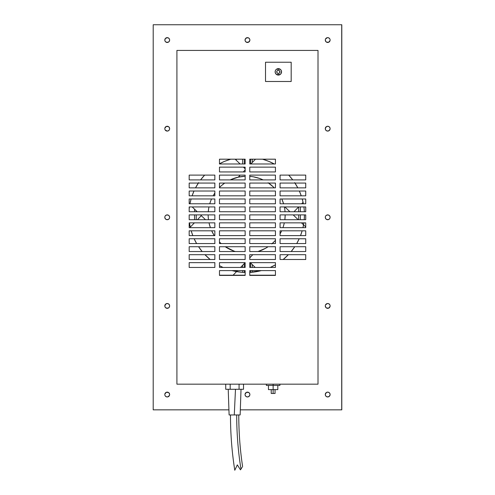 <?xml version="1.0" encoding="UTF-8"?>
<svg xmlns="http://www.w3.org/2000/svg" width="495" height="495" viewBox="0 0 495 495"><rect width="100%" height="100%" fill="white"/><g stroke="black" fill="none" stroke-linecap="round" stroke-linejoin="round"><path stroke-width="0.74" d="M169.637 128.675A2.413 2.413 0 0 1 167.223 131.088A2.413 2.413 0 0 1 164.81 128.675L164.854 129.145L164.81 128.675A2.413 2.413 0 0 1 167.223 126.262A2.413 2.413 0 0 1 169.637 128.675L168.925 126.968M169.637 40.052A2.413 2.413 0 0 1 167.223 42.465A2.413 2.413 0 0 1 164.81 40.052L164.854 40.522L164.81 40.052A2.413 2.413 0 0 1 167.223 37.639A2.413 2.413 0 0 1 169.637 40.052L169.228 41.394L168.145 42.279L165.881 42.056M249.876 40.052A2.413 2.413 0 0 1 247.463 42.465A2.413 2.413 0 0 1 245.05 40.052L245.093 40.522L245.05 40.052A2.413 2.413 0 0 1 247.463 37.639A2.413 2.413 0 0 1 249.876 40.052L249.827 39.581L249.876 40.052M330.115 40.052A2.413 2.413 0 0 1 327.702 42.465A2.413 2.413 0 0 1 325.289 40.052A2.413 2.413 0 0 1 327.702 37.639A2.413 2.413 0 0 1 330.115 40.052L330.066 39.581L330.115 40.052M169.637 394.54A2.413 2.413 0 0 1 167.223 396.953A2.413 2.413 0 0 1 164.81 394.54L164.854 395.016L164.81 394.54A2.413 2.413 0 0 1 167.223 392.127A2.413 2.413 0 0 1 169.637 394.54L168.925 392.838M169.637 305.922A2.413 2.413 0 0 1 167.223 308.336A2.413 2.413 0 0 1 164.81 305.922L164.854 306.393L164.81 305.922A2.413 2.413 0 0 1 167.223 303.509A2.413 2.413 0 0 1 169.637 305.922L169.228 307.259L168.145 308.15L165.881 307.927M169.637 217.299A2.413 2.413 0 0 1 167.223 219.712A2.413 2.413 0 0 1 164.81 217.299A2.413 2.413 0 0 1 167.223 214.886A2.413 2.413 0 0 1 169.637 217.299L169.228 215.956L168.145 215.065L166.295 215.065L165.212 215.956M249.876 394.54A2.413 2.413 0 0 1 247.463 396.953A2.413 2.413 0 0 1 245.05 394.54L245.093 395.016L245.05 394.54A2.413 2.413 0 0 1 247.463 392.127A2.413 2.413 0 0 1 249.876 394.54L249.827 395.016L249.876 394.54M330.115 394.54A2.413 2.413 0 0 1 327.702 396.953A2.413 2.413 0 0 1 325.289 394.54L325.333 395.016L325.289 394.54A2.413 2.413 0 0 1 327.702 392.127A2.413 2.413 0 0 1 330.115 394.54L330.066 395.016L330.115 394.54M330.115 305.922A2.413 2.413 0 0 1 327.702 308.336A2.413 2.413 0 0 1 325.289 305.922A2.413 2.413 0 0 1 327.702 303.509A2.413 2.413 0 0 1 330.115 305.922L330.066 305.446L330.115 305.922M330.115 217.299A2.413 2.413 0 0 1 327.702 219.712A2.413 2.413 0 0 1 325.289 217.299A2.413 2.413 0 0 1 327.702 214.886A2.413 2.413 0 0 1 330.115 217.299L329.707 215.956L328.624 215.065L326.78 215.065L325.698 215.956M330.115 128.675A2.413 2.413 0 0 1 327.702 131.088A2.413 2.413 0 0 1 325.289 128.675L325.333 129.145L325.289 128.675A2.413 2.413 0 0 1 327.702 126.262A2.413 2.413 0 0 1 330.115 128.675L330.066 128.205L330.115 128.675M194.56 209.206L194.56 211.736L194.56 209.206M194.56 214.898L194.56 219.7L194.56 214.898M196.23 219.7L196.23 214.898L196.23 219.7M196.23 211.736L196.23 210.808L196.23 211.736M236.282 160.287L236.282 159.186L236.282 160.287M242.624 159.186L242.624 163.987L242.624 159.186M242.624 265.289L242.624 267.449L242.624 265.289M242.624 270.604L242.624 272.349L242.624 270.604M244.289 272.442L244.289 270.604L244.289 272.442M244.289 267.449L244.289 263.55L244.289 267.449M244.289 167.972L244.289 167.143L244.289 167.972M244.289 163.987L244.289 159.186L244.289 163.987M250.631 159.186L250.631 163.987L250.631 159.186M250.631 263.012L250.631 267.449L250.631 263.012M250.631 270.604L250.631 272.355L250.631 270.604M252.302 272.219L252.302 270.604L252.302 272.219M252.302 267.449L252.302 264.615L252.302 267.449M252.302 162.508L252.302 159.186L252.302 162.508M258.644 270.697L258.644 271.241L258.644 270.697M298.689 206.935L298.689 211.736L298.689 206.935M298.689 214.898L298.689 219.7L298.689 214.898M300.36 219.7L300.36 214.898L300.36 219.7M300.36 211.736L300.36 206.935L300.36 211.736M329.707 130.012L330.066 129.145L329.045 130.68L327.232 131.039L325.995 130.383L325.333 129.145M329.41 126.968L330.066 128.205M329.707 218.635L328.624 219.526L326.78 219.526L325.698 218.635L325.289 217.299M325.995 307.624L325.289 305.922M329.93 304.994L330.066 305.446M325.475 304.994L327.232 303.553L328.624 303.689L329.707 304.58M329.707 395.882L330.066 395.016L329.045 396.551L327.232 396.91L325.995 396.248L325.333 395.016M329.41 392.838L330.066 394.07M249.69 395.468L248.385 396.773L246.993 396.91L245.755 396.248L245.093 395.016M249.171 392.838L249.827 394.07M245.093 394.07L246.541 392.312L248.799 392.535M169.228 218.635L168.145 219.526L166.295 219.526L165.212 218.635L164.81 217.299M165.212 304.58L164.81 305.922L165.881 303.911L167.694 303.553L168.925 304.215L169.587 305.446M164.99 395.468L164.854 395.016M169.451 395.468L167.694 396.91L166.295 396.773L165.212 395.882M164.854 394.07L166.295 392.312L168.56 392.535M325.995 41.759L325.289 40.052M329.93 39.13L330.066 39.581M325.475 39.13L327.232 37.682L328.624 37.824L329.707 38.709M245.755 41.759L245.093 40.522M245.229 39.13L245.05 40.052L245.755 38.344L247.933 37.682L249.171 38.344L249.827 39.581M165.212 38.709L164.81 40.052L165.516 38.344L167.694 37.682L168.925 38.344L169.587 39.581M164.99 129.597L164.854 129.145M169.451 129.597L168.56 130.68L167.223 131.088L165.212 130.012M164.854 128.205L166.295 126.442L168.56 126.664M153.203 409.841L228.95 409.841L153.203 409.841L153.203 24.75L341.717 24.75L341.717 409.841L341.717 24.75L153.203 24.75L153.203 409.841M240.304 409.841L341.798 409.841L341.798 24.75L341.798 409.841L240.304 409.841M165.516 41.759L164.854 40.522M249.827 40.522L248.385 42.279L246.12 42.056M330.066 40.522L328.624 42.279L326.36 42.056M165.516 307.624L164.854 306.393M164.854 216.829L164.99 216.371M169.587 217.769L169.451 218.221M325.289 394.54L326.36 392.535L327.702 392.127L329.045 392.535M330.066 306.393L328.624 308.15L326.36 307.927M325.333 216.829L325.475 216.371M330.066 217.769L329.93 218.221M325.289 128.675L326.36 126.664L327.702 126.262L329.045 126.664M153.203 355.286L153.203 361.709L153.203 355.286M153.203 72.889L153.203 79.305L153.203 72.889M236.437 466.754L234.785 470.244L237.315 464.885L240.477 469.848L237.315 464.885L240.477 469.848L240.978 469.074A175.558 87.782 90 0 1 236.703 414.952A175.558 87.782 -90 0 0 240.978 469.074L240.848 469.272M240.477 469.848L241.566 468.165M235.007 469.774L236.684 466.228M242.575 466.612L242.606 466.562C240.063 449.738 238.782 432.537 238.776 414.952M242.179 467.218L241.894 467.664M230.478 414.952C230.484 433.824 231.92 452.257 234.785 470.25L234.828 470.157M284.86 209.831A38.511 38.511 0 0 0 284.377 206.935A38.511 38.511 0 0 1 285.058 211.736A38.511 38.511 0 0 0 284.866 209.861L284.978 210.851M285.176 214.898A38.511 38.511 0 0 1 284.854 219.7A38.511 38.511 0 0 0 285.089 217.33A38.511 38.511 0 0 1 284.854 219.7A38.511 38.511 0 0 0 285.176 214.898L284.854 219.7M283.951 224.371L284.309 222.855A38.511 38.511 0 0 1 282.942 227.657A38.511 38.511 0 0 0 283.784 224.99M280.696 232.761A38.511 38.511 0 0 0 281.655 230.812A38.511 38.511 0 0 1 280.065 233.9A38.511 38.511 0 0 0 280.665 232.811M274.546 241.294L275.443 240.316A38.511 38.511 0 0 1 272.182 243.571L272.256 243.509M266.007 248.032A38.511 38.511 0 0 0 268.086 246.733A38.511 38.511 0 0 1 258.006 251.534L265.629 248.249A38.511 38.511 0 0 0 265.982 248.044M284.897 210.115L284.934 210.431M249.963 176.362L249.771 176.344A38.511 38.511 0 0 1 263.105 179.902L259.423 178.392A38.511 38.511 0 0 0 259.386 178.379M272.962 186.596A38.511 38.511 0 0 0 268.581 183.063A38.511 38.511 0 0 1 274.255 187.865A38.511 38.511 0 0 0 272.993 186.621L273.147 186.77M281.81 198.978A38.511 38.511 0 0 1 283.586 203.779L281.865 199.108M259.423 178.392L253.137 176.764A38.511 38.511 0 0 1 253.174 176.771A38.511 38.511 0 0 0 253.137 176.764L253.186 176.777M259.708 178.497L259.126 178.293M270.641 184.592L273.333 186.943L268.117 182.748M283.468 203.383L283.307 202.87M282.756 201.292L282.342 200.228M255.049 177.142L256.373 177.464M249.814 176.35L250.192 176.381M249.907 176.356L253.137 176.764M230.979 179.561A38.511 38.511 0 0 0 230.231 179.902A38.511 38.511 0 0 1 245.149 176.251L238.25 177.154L240.217 175.106L238.25 177.148L231.085 179.512A38.511 38.511 0 0 0 231.017 179.543M209.558 225.015L209.088 223.146A38.511 38.511 0 0 1 209.026 222.855A38.511 38.511 0 0 0 209.088 223.146L209.162 223.455M208.469 219.613L208.482 219.7A38.511 38.511 0 0 1 208.16 214.898A38.511 38.511 0 0 0 208.482 219.7L208.352 218.611M208.302 211.415L208.271 211.736A38.511 38.511 0 0 1 208.513 209.521A38.511 38.511 0 0 0 208.271 211.736A38.511 38.511 0 0 1 208.952 206.935L208.729 208.123A38.511 38.511 0 0 0 208.519 209.472A38.511 38.511 0 0 1 208.735 208.092L208.723 208.172M210.759 200.815L209.744 203.779A38.511 38.511 0 0 1 211.526 198.978A38.511 38.511 0 0 0 209.744 203.779L210.035 202.863M213.116 195.822A38.511 38.511 0 0 1 214.855 193.025A38.511 38.511 0 0 0 213.116 195.822L214.855 193.025M220.615 186.368A38.511 38.511 0 0 0 219.477 187.457A38.511 38.511 0 0 1 224.755 183.063L224.439 183.28M208.438 219.353L208.395 219.025M208.191 216.365L208.172 215.721M224.192 183.459L221.5 185.582M231.134 179.493L232.786 178.806M190.259 227.162L194.393 222.855L190.259 227.162M197.425 219.7L201.292 215.665L197.425 219.7M205.493 219.7L200.494 214.898L205.493 219.7M197.202 211.736L192.196 206.935L197.202 211.736M235.583 177.847L238.25 177.148M221.079 185.953L222.626 184.641M213.314 195.482L214.007 194.325M211.118 199.918L210.746 200.846M208.605 208.865L208.952 206.935L208.605 208.89M208.426 219.285L208.389 218.969M235.137 159.186L240.137 163.987L235.137 159.186M243.429 167.143L245.149 168.795L243.429 167.143M252.233 176.622L253.353 176.808M230.887 179.605L238.59 177.074M224.111 183.515L224.755 183.063A38.511 38.511 0 0 0 223.895 183.676M220.987 186.033L222.713 184.579M221.531 185.557L219.662 187.277M213.234 195.618L214.508 193.545M210.901 200.463L211.526 198.978M209.744 203.779L210.691 200.995M208.321 211.198L208.389 210.517M208.265 217.59L208.445 219.421M243.249 171.944L245.149 169.958L243.249 171.944M250.885 163.987L255.488 159.186L250.885 163.987M208.655 208.574L208.754 207.974M210.115 226.852A38.511 38.511 0 0 0 210.394 227.657L209.806 225.875M212.912 233.263L211.674 230.812A38.511 38.511 0 0 0 213.995 235.119L213.506 234.302M220.003 242.513L221.154 243.571A38.511 38.511 0 0 1 219.477 241.999A38.511 38.511 0 0 0 221.154 243.571L220.077 242.587M225.404 246.838L225.25 246.733A38.511 38.511 0 0 0 226.753 247.692M228.733 248.812L225.602 246.968M231.499 250.124L229.73 249.313M234.766 251.355L232.947 250.711M232.916 275.406L237.52 270.604L232.916 275.406M240.551 267.449L245.149 262.659L240.551 267.449M249.771 257.839L252.797 254.69L249.771 257.839M284.897 206.935L289.897 211.736L284.897 206.935M293.188 214.898L298.194 219.7L293.188 214.898M301.48 222.855L305.737 226.939L301.48 222.855M262.294 249.926L260.549 250.649M265.815 248.137L263.872 249.183M265.629 248.249L267.269 247.265M275.14 240.657L274.075 241.777M281.253 231.666L281.643 230.849M284.217 223.276L283.301 226.599M284.903 210.177L284.941 210.486M259.102 271.136L258.545 270.604L259.102 271.136M255.253 267.449L250.253 262.647L255.253 267.449M262.449 249.857L258.662 251.324M265.877 248.106L263.427 249.4M268.086 246.733L267.232 247.29M275.22 240.57L273.673 242.185M280.096 233.844L280.894 232.378M284.309 222.855L284.223 223.251M285.145 216.327L284.947 218.939M208.172 215.777L208.16 214.929M209.1 223.208L210.394 227.657A38.511 38.511 0 0 1 209.088 223.146M210.029 226.586L209.886 226.147M209.478 224.724L209.212 223.672M212.819 233.096L211.835 231.159M213.958 235.051L213.543 234.364M234.104 251.132L233.306 250.847M231.159 249.981L230.633 249.74M274.218 241.634L274.855 240.966M283.647 225.466L283.746 225.12M285.033 218.041L285.064 217.633M268.785 183.206L269.589 183.787M221.884 185.254L221.42 185.65M214.391 193.718L213.401 195.327M209.428 224.544L209.54 224.959M212.083 231.672L212.565 232.613M227.83 248.317L228.275 248.564M284.377 206.935L284.464 207.356M282.472 200.555L282.923 201.756M259.231 178.324L260.024 178.615M262.177 179.481L262.697 179.716M255.606 177.272L256.169 177.408M303.076 202.294L301.653 203.779L303.076 202.294M298.621 206.935L294.011 211.736L298.621 206.935M285.089 217.286L285.015 218.264M284.73 208.909L284.811 209.447M282.113 199.677L283.61 203.853M261.836 179.332L263.105 179.902M258.569 178.107L260.382 178.745M255.148 177.167L257.072 177.656M251.497 176.523L253.675 176.863M233.634 250.965L234.203 251.169M208.271 211.736A38.511 38.511 0 0 1 208.506 209.546M225.213 246.708L233.912 251.064A38.511 38.511 0 0 0 233.943 251.076M233.912 251.064L234.271 251.188M223.864 183.695A38.511 38.511 0 0 0 220.64 186.349M208.265 211.872L208.729 208.123A38.511 38.511 0 0 0 208.519 209.472M209.119 223.288A38.511 38.511 0 0 0 210.103 226.815M226.79 247.717A38.511 38.511 0 0 0 228.028 248.428M231.085 179.512L230.231 179.902M235.329 251.534A38.511 38.511 0 0 1 225.244 246.733M214.31 235.614A38.511 38.511 0 0 1 211.674 230.812L213.995 235.119M271.805 243.905L274.539 241.3M285.058 211.736L284.891 210.035M274.255 187.865L273.184 186.807M219.477 241.999L220.145 242.649M273.135 393.463L275.059 393.463L273.135 393.463L273.135 389.614L273.135 393.463L271.211 393.463L273.135 393.463M273.135 389.614L277.819 389.614L273.135 389.614L273.135 385.426L273.135 389.614L268.451 389.614L273.135 389.614M277.212 70.723L276.742 71.862A1.603 1.603 0 0 1 278.345 70.253A1.603 1.603 0 0 1 279.953 71.862A1.603 1.603 0 0 0 278.345 70.253A1.603 1.603 0 0 0 276.742 71.862A1.603 1.603 0 0 0 278.345 73.464A1.603 1.603 0 0 0 279.953 71.862A1.603 1.603 0 0 1 278.345 73.464A1.603 1.603 0 0 1 276.742 71.862L277.212 72.994L278.035 73.433L279.236 73.192L279.83 72.474L279.483 70.723L278.345 70.253L277.454 70.525M273.135 385.426L279.898 385.426L273.135 385.426L273.135 384.17L273.135 385.426L266.372 385.426L273.135 385.426M281.556 71.862A3.211 3.211 0 0 1 280.145 74.516A3.211 3.211 0 0 0 281.179 73.365L281.463 71.082A3.211 3.211 0 0 0 281.457 71.082L280.733 69.715L279.285 68.793L277.868 68.687L276.544 69.201A3.211 3.211 0 0 1 281.556 71.862L281.463 71.082M176.913 50.422L176.913 384.17L318.013 384.17L318.013 50.422L176.913 50.422L176.913 384.17L318.013 384.17L318.013 50.422L176.913 50.422M214.855 262.647L214.855 267.449L189.183 267.449L189.183 262.647L214.855 262.647L214.855 267.449L189.183 267.449L214.855 267.449L214.855 262.647L189.183 262.647L214.855 262.647M214.855 254.69L214.855 259.491L189.183 259.491L189.183 254.69L214.855 254.69L214.855 259.491L189.183 259.491L214.855 259.491L214.855 254.69L189.183 254.69L214.855 254.69M214.855 246.733L214.855 251.534L189.183 251.534L189.183 246.733L214.855 246.733L214.855 251.534L189.183 251.534L214.855 251.534L214.855 246.733L189.183 246.733L214.855 246.733M214.855 238.769L214.855 243.571L189.183 243.571L189.183 238.769L214.855 238.769L214.855 243.571L189.183 243.571L214.855 243.571L214.855 238.769L189.183 238.769L214.855 238.769M214.855 230.812L214.855 235.614L189.183 235.614L189.183 230.812L214.855 230.812L214.855 235.614L189.183 235.614L214.855 235.614L214.855 230.812L189.183 230.812L214.855 230.812M214.855 222.855L214.855 227.657L189.183 227.657L189.183 222.855L214.855 222.855L214.855 227.657L189.183 227.657L214.855 227.657L214.855 222.855L189.183 222.855L214.855 222.855M305.737 254.69L305.737 259.491L280.065 259.491L280.065 254.69L305.737 254.69L305.737 259.491L280.065 259.491L305.737 259.491L305.737 254.69L280.065 254.69L305.737 254.69M305.737 246.733L305.737 251.534L280.065 251.534L280.065 246.733L305.737 246.733L305.737 251.534L280.065 251.534L305.737 251.534L305.737 246.733L280.065 246.733L305.737 246.733M305.737 238.769L305.737 243.571L280.065 243.571L280.065 238.769L305.737 238.769L305.737 243.571L280.065 243.571L305.737 243.571L305.737 238.769L280.065 238.769L305.737 238.769M305.737 230.812L305.737 235.614L280.065 235.614L280.065 230.812L305.737 230.812L305.737 235.614L280.065 235.614L305.737 235.614L305.737 230.812L280.065 230.812L305.737 230.812M305.737 222.855L305.737 227.657L280.065 227.657L280.065 222.855L305.737 222.855L305.737 227.657L280.065 227.657L305.737 227.657L305.737 222.855L280.065 222.855L305.737 222.855M275.443 222.855L275.443 227.657L249.771 227.657L249.771 222.855L275.443 222.855L275.443 227.657L249.771 227.657L275.443 227.657L275.443 222.855L249.771 222.855L275.443 222.855M275.443 230.812L275.443 235.614L249.771 235.614L249.771 230.812L275.443 230.812L275.443 235.614L249.771 235.614L275.443 235.614L275.443 230.812L249.771 230.812L275.443 230.812M275.443 238.769L275.443 243.571L249.771 243.571L249.771 238.769L275.443 238.769L275.443 243.571L249.771 243.571L275.443 243.571L275.443 238.769L249.771 238.769L275.443 238.769M275.443 246.733L275.443 251.534L249.771 251.534L249.771 246.733L275.443 246.733L275.443 251.534L249.771 251.534L275.443 251.534L275.443 246.733L249.771 246.733L275.443 246.733M275.443 254.69L275.443 259.491L249.771 259.491L249.771 254.69L275.443 254.69L275.443 259.491L249.771 259.491L275.443 259.491L275.443 254.69L249.771 254.69L275.443 254.69M275.443 262.647L275.443 267.449L249.771 267.449L249.771 262.647L275.443 262.647L275.443 267.449L249.771 267.449L275.443 267.449L275.443 262.647L249.771 262.647L275.443 262.647M275.443 270.604L275.443 275.406L249.771 275.406L249.771 270.604L275.443 270.604L275.443 275.406L249.771 275.406L275.443 275.406L275.443 270.604L249.771 270.604L275.443 270.604M245.149 222.855L245.149 227.657L219.477 227.657L219.477 222.855L245.149 222.855L245.149 227.657L219.477 227.657L245.149 227.657L245.149 222.855L219.477 222.855L245.149 222.855M245.149 230.812L245.149 235.614L219.477 235.614L219.477 230.812L245.149 230.812L245.149 235.614L219.477 235.614L245.149 235.614L245.149 230.812L219.477 230.812L245.149 230.812M245.149 238.769L245.149 243.571L219.477 243.571L219.477 238.769L245.149 238.769L245.149 243.571L219.477 243.571L245.149 243.571L245.149 238.769L219.477 238.769L245.149 238.769M245.149 246.733L245.149 251.534L219.477 251.534L219.477 246.733L245.149 246.733L245.149 251.534L219.477 251.534L245.149 251.534L245.149 246.733L219.477 246.733L245.149 246.733M245.149 254.69L245.149 259.491L219.477 259.491L219.477 254.69L245.149 254.69L245.149 259.491L219.477 259.491L245.149 259.491L245.149 254.69L219.477 254.69L245.149 254.69M245.149 262.647L245.149 267.449L219.477 267.449L219.477 262.647L245.149 262.647L245.149 267.449L219.477 267.449L245.149 267.449L245.149 262.647L219.477 262.647L245.149 262.647M245.149 270.604L245.149 275.406L219.477 275.406L219.477 270.604L245.149 270.604L245.149 275.406L219.477 275.406L245.149 275.406L245.149 270.604L219.477 270.604L245.149 270.604M214.855 214.898L214.855 219.7L189.183 219.7L189.183 214.898L214.855 214.898L214.855 219.7L189.183 219.7L214.855 219.7L214.855 214.898L189.183 214.898L214.855 214.898M214.855 206.935L214.855 211.736L189.183 211.736L189.183 206.935L214.855 206.935L214.855 211.736L189.183 211.736L214.855 211.736L214.855 206.935L189.183 206.935L214.855 206.935M214.855 198.978L214.855 203.779L189.183 203.779L189.183 198.978L214.855 198.978L214.855 203.779L189.183 203.779L214.855 203.779L214.855 198.978L189.183 198.978L214.855 198.978M214.855 191.021L214.855 195.822L189.183 195.822L189.183 191.021L214.855 191.021L214.855 195.822L189.183 195.822L214.855 195.822L214.855 191.021L189.183 191.021L214.855 191.021M214.855 183.063L214.855 187.865L189.183 187.865L189.183 183.063L214.855 183.063L214.855 187.865L189.183 187.865L214.855 187.865L214.855 183.063L189.183 183.063L214.855 183.063M214.855 175.106L214.855 179.902L189.183 179.902L189.183 175.106L214.855 175.106L214.855 179.902L189.183 179.902L214.855 179.902L214.855 175.106L189.183 175.106L214.855 175.106M305.737 214.898L305.737 219.7L280.065 219.7L280.065 214.898L305.737 214.898L305.737 219.7L280.065 219.7L305.737 219.7L305.737 214.898L280.065 214.898L305.737 214.898M305.737 206.935L305.737 211.736L280.065 211.736L280.065 206.935L305.737 206.935L305.737 211.736L280.065 211.736L305.737 211.736L305.737 206.935L280.065 206.935L305.737 206.935M305.737 198.978L305.737 203.779L280.065 203.779L280.065 198.978L305.737 198.978L305.737 203.779L280.065 203.779L305.737 203.779L305.737 198.978L280.065 198.978L305.737 198.978M305.737 191.021L305.737 195.822L280.065 195.822L280.065 191.021L305.737 191.021L305.737 195.822L280.065 195.822L305.737 195.822L305.737 191.021L280.065 191.021L305.737 191.021M305.737 183.063L305.737 187.865L280.065 187.865L280.065 183.063L305.737 183.063L305.737 187.865L280.065 187.865L305.737 187.865L305.737 183.063L280.065 183.063L305.737 183.063M305.737 175.106L305.737 179.902L280.065 179.902L280.065 175.106L305.737 175.106L305.737 179.902L280.065 179.902L305.737 179.902L305.737 175.106L280.065 175.106L305.737 175.106M275.443 159.186L275.443 163.987L249.771 163.987L249.771 159.186L275.443 159.186L275.443 163.987L249.771 163.987L275.443 163.987L275.443 159.186L249.771 159.186L275.443 159.186M275.443 167.143L275.443 171.944L249.771 171.944L249.771 167.143L275.443 167.143L275.443 171.944L249.771 171.944L275.443 171.944L275.443 167.143L249.771 167.143L275.443 167.143M275.443 175.106L275.443 179.902L249.771 179.902L249.771 175.106L275.443 175.106L275.443 179.902L249.771 179.902L275.443 179.902L275.443 175.106L249.771 175.106L275.443 175.106M275.443 183.063L275.443 187.865L249.771 187.865L249.771 183.063L275.443 183.063L275.443 187.865L249.771 187.865L275.443 187.865L275.443 183.063L249.771 183.063L275.443 183.063M275.443 191.021L275.443 195.822L249.771 195.822L249.771 191.021L275.443 191.021L275.443 195.822L249.771 195.822L275.443 195.822L275.443 191.021L249.771 191.021L275.443 191.021M275.443 198.978L275.443 203.779L249.771 203.779L249.771 198.978L275.443 198.978L275.443 203.779L249.771 203.779L275.443 203.779L275.443 198.978L249.771 198.978L275.443 198.978M275.443 206.935L275.443 211.736L249.771 211.736L249.771 206.935L275.443 206.935L275.443 211.736L249.771 211.736L275.443 211.736L275.443 206.935L249.771 206.935L275.443 206.935M275.443 214.898L275.443 219.7L249.771 219.7L249.771 214.898L275.443 214.898L275.443 219.7L249.771 219.7L275.443 219.7L275.443 214.898L249.771 214.898L275.443 214.898M245.149 159.186L245.149 163.987L219.477 163.987L219.477 159.186L245.149 159.186L245.149 163.987L219.477 163.987L245.149 163.987L245.149 159.186L219.477 159.186L245.149 159.186M245.149 167.143L245.149 171.944L219.477 171.944L219.477 167.143L245.149 167.143L245.149 171.944L219.477 171.944L245.149 171.944L245.149 167.143L219.477 167.143L245.149 167.143M245.149 175.106L245.149 179.902L219.477 179.902L219.477 175.106L245.149 175.106L245.149 179.902L219.477 179.902L245.149 179.902L245.149 175.106L219.477 175.106L245.149 175.106M245.149 183.063L245.149 187.865L219.477 187.865L219.477 183.063L245.149 183.063L245.149 187.865L219.477 187.865L245.149 187.865L245.149 183.063L219.477 183.063L245.149 183.063M245.149 191.021L245.149 195.822L219.477 195.822L219.477 191.021L245.149 191.021L245.149 195.822L219.477 195.822L245.149 195.822L245.149 191.021L219.477 191.021L245.149 191.021M245.149 198.978L245.149 203.779L219.477 203.779L219.477 198.978L245.149 198.978L245.149 203.779L219.477 203.779L245.149 203.779L245.149 198.978L219.477 198.978L245.149 198.978M245.149 206.935L245.149 211.736L219.477 211.736L219.477 206.935L245.149 206.935L245.149 211.736L219.477 211.736L245.149 211.736L245.149 206.935L219.477 206.935L245.149 206.935M245.149 214.898L245.149 219.7L219.477 219.7L219.477 214.898L245.149 214.898L245.149 219.7L219.477 219.7L245.149 219.7L245.149 214.898L219.477 214.898L245.149 214.898M189.183 262.647L189.183 267.449L189.183 262.647M189.183 254.69L189.183 259.491L189.183 254.69M189.183 246.733L189.183 251.534L189.183 246.733M189.183 238.769L189.183 243.571L189.183 238.769M189.183 230.812L189.183 235.614L189.183 230.812M189.183 222.855L189.183 227.657L189.183 222.855M280.065 254.69L280.065 259.491L280.065 254.69M280.065 246.733L280.065 251.534L280.065 246.733M280.065 238.769L280.065 243.571L280.065 238.769M280.065 230.812L280.065 235.614L280.065 230.812M280.065 222.855L280.065 227.657L280.065 222.855M249.771 222.855L249.771 227.657L249.771 222.855M249.771 230.812L249.771 235.614L249.771 230.812M249.771 238.769L249.771 243.571L249.771 238.769M249.771 246.733L249.771 251.534L249.771 246.733M249.771 254.69L249.771 259.491L249.771 254.69M249.771 262.647L249.771 267.449L249.771 262.647M249.771 270.604L249.771 275.406L249.771 270.604M219.477 222.855L219.477 227.657L219.477 222.855M219.477 230.812L219.477 235.614L219.477 230.812M219.477 238.769L219.477 243.571L219.477 238.769M219.477 246.733L219.477 251.534L219.477 246.733M219.477 254.69L219.477 259.491L219.477 254.69M219.477 262.647L219.477 267.449L219.477 262.647M219.477 270.604L219.477 275.406L219.477 270.604M189.183 214.898L189.183 219.7L189.183 214.898M189.183 206.935L189.183 211.736L189.183 206.935M189.183 198.978L189.183 203.779L189.183 198.978M189.183 191.021L189.183 195.822L189.183 191.021M189.183 183.063L189.183 187.865L189.183 183.063M189.183 175.106L189.183 179.902L189.183 175.106M280.065 214.898L280.065 219.7L280.065 214.898M280.065 206.935L280.065 211.736L280.065 206.935M280.065 198.978L280.065 203.779L280.065 198.978M280.065 191.021L280.065 195.822L280.065 191.021M280.065 183.063L280.065 187.865L280.065 183.063M280.065 175.106L280.065 179.902L280.065 175.106M249.771 159.186L249.771 163.987L249.771 159.186M249.771 167.143L249.771 171.944L249.771 167.143M249.771 175.106L249.771 179.902L249.771 175.106M249.771 183.063L249.771 187.865L249.771 183.063M249.771 191.021L249.771 195.822L249.771 191.021M249.771 198.978L249.771 203.779L249.771 198.978M249.771 206.935L249.771 211.736L249.771 206.935M249.771 214.898L249.771 219.7L249.771 214.898M219.477 159.186L219.477 163.987L219.477 159.186M219.477 167.143L219.477 171.944L219.477 167.143M219.477 175.106L219.477 179.902L219.477 175.106M219.477 183.063L219.477 187.865L219.477 183.063M219.477 191.021L219.477 195.822L219.477 191.021M219.477 198.978L219.477 203.779L219.477 198.978M219.477 206.935L219.477 211.736L219.477 206.935M219.477 214.898L219.477 219.7L219.477 214.898M291.184 81.489L265.512 81.489L265.512 62.234L291.184 62.234L291.184 81.489L265.512 81.489L265.512 62.234L291.184 62.234L291.184 81.489M279.291 74.924A3.211 3.211 0 0 0 280.139 74.522L276.544 74.516A3.211 3.211 0 0 1 276.544 69.201L275.956 69.715A3.211 3.211 0 0 0 275.956 69.715L275.511 70.358A3.211 3.211 0 0 0 275.511 70.358L275.232 71.082A3.211 3.211 0 0 0 275.232 71.088L275.232 72.635L275.956 74.002A3.211 3.211 0 0 0 275.963 74.002L277.868 75.036L280.145 74.516A3.211 3.211 0 0 1 276.544 74.516A3.211 3.211 0 0 0 278.821 75.036M280.733 74.002L281.179 73.365L280.145 74.516L276.544 74.516M278.827 75.036A3.211 3.211 0 0 0 279.285 74.931M275.14 71.855A3.211 3.211 0 0 0 275.14 71.862L275.232 72.635M275.511 73.359A3.211 3.211 0 0 0 275.511 73.365L275.956 74.002M281.179 70.358L280.733 69.715M276.544 69.201L280.145 69.201L276.959 68.966M275.956 69.715L275.511 70.358M276.959 74.757L277.404 74.931M230.181 384.17L230.181 389.28L239.073 389.28L239.073 384.17L239.073 389.28L243.521 389.28L243.521 384.17L243.521 389.28L230.181 389.28L230.181 384.17M225.732 384.17L225.732 389.28L230.181 389.28L225.732 389.28L225.732 384.17M304.431 214.898A57.767 57.767 0 0 1 304.215 219.7L304.431 214.898M303.856 222.855A57.767 57.767 0 0 1 302.965 227.657L303.856 222.855M302.148 230.812A57.767 57.767 0 0 1 300.521 235.614L302.148 230.812M299.19 238.769A57.767 57.767 0 0 1 296.715 243.571L299.19 238.769M294.754 246.733A57.767 57.767 0 0 1 291.19 251.534L294.754 246.733M288.381 254.69A57.767 57.767 0 0 1 283.177 259.491L288.381 254.69M275.443 264.813A57.767 57.767 0 0 1 270.276 267.449L275.443 264.813M261.31 270.604A57.767 57.767 0 0 1 249.771 272.411L261.31 270.604M245.149 272.473A57.767 57.767 0 0 1 232.025 270.604L241.003 272.213L245.149 272.473M223.059 267.449A57.767 57.767 0 0 1 219.477 265.697L223.059 267.449M214.855 262.944A57.767 57.767 0 0 1 214.409 262.647L214.855 262.944M210.152 259.491A57.767 57.767 0 0 1 204.955 254.69L210.152 259.491M202.146 251.534A57.767 57.767 0 0 1 198.575 246.733L202.146 251.534M196.62 243.571A57.767 57.767 0 0 1 194.145 238.769L196.62 243.571M192.809 235.614A57.767 57.767 0 0 1 191.188 230.812L192.809 235.614M190.365 227.657A57.767 57.767 0 0 1 189.48 222.855L190.365 227.657M304.264 210.363L304.351 211.736A57.767 57.767 0 0 0 303.905 206.935L304.153 209.069M189.183 209.032A57.767 57.767 0 0 1 189.43 206.935L189.183 209.032M189.95 203.779A57.767 57.767 0 0 1 191.089 198.978L189.95 203.779M192.085 195.822A57.767 57.767 0 0 1 193.99 191.021L192.085 195.822M198.637 182.636L195.531 187.865A57.767 57.767 0 0 1 198.359 183.063M200.58 179.902A57.767 57.767 0 0 1 204.639 175.106L200.58 179.902M219.477 163.765A57.767 57.767 0 0 1 230.806 159.186L224.563 161.364L219.44 163.783M262.529 159.186A57.767 57.767 0 0 1 274.267 163.987L268.773 161.364L262.529 159.186M288.696 175.106A57.767 57.767 0 0 1 292.749 179.902L288.696 175.106M294.977 183.063A57.767 57.767 0 0 1 297.804 187.865L294.698 182.636M299.339 191.021A57.767 57.767 0 0 1 301.251 195.822L299.339 191.021M302.241 198.978A57.767 57.767 0 0 1 303.385 203.779L302.241 198.978M219.477 275.189L245.149 275.189L219.477 275.189M249.771 275.189L275.443 275.189L249.771 275.189M228.22 389.28L229.111 414.952L234.277 414.952L235.484 389.28L234.277 414.952L240.143 414.952L241.028 389.28M275.059 393.463L275.059 389.614M277.819 389.614L277.819 385.426M279.898 385.426L279.898 384.145M266.372 385.426L266.372 384.145M268.451 389.614L268.451 385.426M271.211 393.463L271.211 389.614"/></g></svg>
